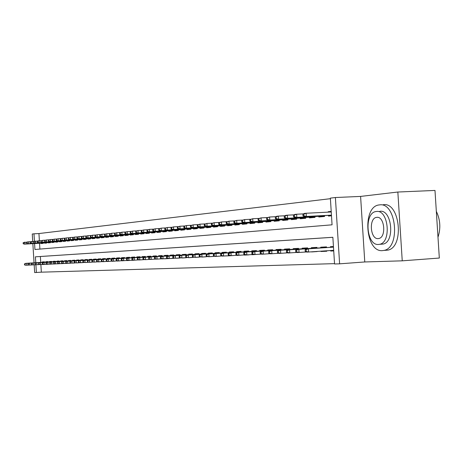 <?xml version="1.0" encoding="UTF-8"?>
<svg xmlns="http://www.w3.org/2000/svg" width="463" height="463" viewBox="0 0 463 463"><rect width="100%" height="100%" fill="white"/><g stroke="black" fill="none" stroke-linecap="round" stroke-linejoin="round"><path stroke-width="0.69" d="M34.58 243.55L34.951 249.499L332.064 224.815L330.362 198.129L335.391 197.522L339.616 263.829L334.552 263.974L332.856 237.276L35.402 256.82L35.773 262.706M360.596 196.416L364.775 261.96L402.243 260.831L439.323 258.047L434.988 190.438L397.844 192.023L360.596 196.416L335.391 197.522M32.717 241.402L32.254 234.018L33.973 233.809L34.436 241.298M330.397 198.685L38.938 233.549L33.973 233.809M402.243 260.831L397.844 192.023M333.725 250.911L330.704 251.05L333.719 250.848M326.768 250.784L326.797 251.235L321.021 251.502L326.791 251.108M317.201 251.432L311.593 251.941L317.213 251.559M307.883 252.051L306.807 252.075M298.803 252.474L297.327 252.532M289.954 252.885L288.113 252.972M281.325 253.284L279.368 253.388M272.915 253.666L271.058 253.776M264.714 254.042L262.949 254.152M252.017 254.731L256.716 254.413L252.005 254.563M244.319 255.09L248.915 254.876L244.314 254.916M241.287 255.119L236.813 255.443L241.292 255.136M233.85 255.466L229.474 255.784L233.85 255.489M226.586 255.796L222.315 256.12L226.586 255.831M219.485 256.126L215.312 256.444L219.485 256.166M212.552 256.444L208.472 256.762L212.552 256.49M205.769 256.757L201.781 257.075L205.775 256.809M199.142 257.063L195.241 257.382L199.142 257.121M192.66 257.364L188.846 257.683L192.66 257.428M186.317 257.654L182.59 257.978L186.323 257.723M180.113 257.943L176.467 258.261L180.119 258.018M174.042 258.227L170.471 258.539L174.047 258.302M166.558 256.705L166.645 258.128L167.265 258.099L167.172 256.676L166.558 256.705L169.053 255.987L169.215 258.545L164.602 258.817L168.057 258.586M162.287 258.869L161.975 258.875M156.587 259.135L161.749 258.805M151.007 259.402L150.365 259.43M145.538 259.656L144.942 259.685M140.179 259.899L139.629 259.934M131.828 260.351L134.93 260.142L131.822 260.241M126.74 260.588L129.785 260.443L126.735 260.478M121.752 260.819L124.732 260.623L121.746 260.71M116.855 261.051L119.784 260.912L116.85 260.935M112.058 261.271L114.928 261.138L112.046 261.155M110.153 261.282L107.347 261.491L110.159 261.306M105.483 261.497L102.722 261.711L105.483 261.526M100.893 261.705L98.185 261.919L100.893 261.74M96.385 261.913L93.729 262.127L96.391 261.954M91.963 262.122L89.359 262.336L91.969 262.162M87.623 262.318L85.059 262.533L87.629 262.365M83.357 262.515L80.846 262.729L83.363 262.567M79.173 262.712L76.702 262.926L79.173 262.764M75.058 262.897L72.627 263.117L75.058 262.955M71.013 263.088L68.628 263.302L71.018 263.146M64.693 263.488L67.048 263.378L64.693 263.424M60.832 263.667L63.142 263.557L60.827 263.603M57.03 263.846L59.305 263.736L57.024 263.777M53.297 264.02L55.531 263.916L53.291 263.951M49.801 262.59L49.871 263.713L50.259 263.696L50.189 262.573L49.801 262.59L51.694 262.023L51.821 264.049L49.622 264.194L54.842 263.846M46.005 264.361L48.169 264.257L46.005 264.286M324.326 212.332L320.014 212.552M38.938 233.549L39.384 240.696M39.546 243.266L39.905 249.088M41.126 243.179L41.149 243.573L43.267 243.37L43.238 242.919M44.668 242.838L44.691 243.237L46.844 243.029L46.815 242.571M48.268 242.485L48.291 242.89L50.484 242.681L50.455 242.218M51.931 242.132L51.954 242.537L54.183 242.328L54.154 241.86M55.653 241.773L55.682 242.184L57.944 241.964L57.916 241.495M59.443 241.408L59.467 241.819L61.77 241.599L61.741 241.125M63.292 241.032L63.321 241.454L65.665 241.229L65.63 240.743M67.21 240.656L67.239 241.078L69.624 240.847L69.595 240.361M71.198 240.268L71.227 240.696L73.652 240.465L73.623 239.967M75.261 239.875L75.284 240.309L77.755 240.071L77.726 239.574M79.387 239.475L79.416 239.909L81.934 239.672L81.899 239.168M83.595 239.07L83.624 239.51L86.182 239.267L86.153 238.752M87.877 238.659L87.906 239.099L90.511 238.85L90.476 238.335M92.235 238.237L92.264 238.682L94.921 238.428L94.886 237.907M96.674 237.808L96.703 238.26L99.406 237.999L99.377 237.473M101.2 237.369L101.229 237.826L103.984 237.56L103.949 237.027M105.807 236.923L105.836 237.386L108.643 237.114L108.608 236.576M110.501 236.471L110.53 236.934L113.394 236.662L113.36 236.113M115.287 236.008L115.316 236.477L118.233 236.199L118.198 235.644M120.166 235.534L120.195 236.008L123.17 235.725L123.135 235.163M125.137 235.054L125.172 235.534L128.199 235.245L128.164 234.677M130.213 234.562L130.242 235.048L133.332 234.753L133.298 234.18M135.387 234.064L135.416 234.556L138.57 234.255L138.535 233.67M140.665 233.555L140.694 234.052L143.912 233.74L143.877 233.149M146.048 233.034L146.077 233.537L149.364 233.219L149.323 232.623M151.54 232.501L151.575 233.011L154.926 232.686L154.891 232.085M157.154 231.957L157.183 232.472L160.609 232.142L160.568 231.529M162.878 231.402L162.912 231.922L166.408 231.593L166.367 230.968M168.729 230.84L168.764 231.367L172.329 231.025L172.294 230.395M174.701 230.261L174.736 230.794L178.382 230.447L178.342 229.804M180.807 229.671L180.842 230.209L184.569 229.851L184.529 229.202M187.046 229.063L187.081 229.613L190.889 229.249L190.849 228.589M193.418 228.45L193.453 229.006L197.348 228.629L197.307 227.964M199.941 227.819L199.975 228.381L203.957 227.999L203.911 227.321M206.602 227.171L206.643 227.744L210.711 227.35L210.671 226.662M213.426 226.511L213.46 227.09L217.627 226.691L217.581 225.99M220.4 225.84L220.44 226.419L224.7 226.013L224.659 225.302M227.541 225.145L227.582 225.736L231.946 225.319L231.899 224.601M234.851 224.439L234.891 225.041L239.359 224.613L239.313 223.878M242.34 223.716L242.375 224.323L246.953 223.884L246.906 223.137M250.008 222.975L250.043 223.588L254.737 223.143L254.691 222.385M257.862 222.211L257.903 222.836L262.712 222.379L262.66 221.609M265.912 221.436L265.953 222.066L270.884 221.598L270.832 220.81M274.171 220.637L274.212 221.279L279.264 220.793L279.212 219.994M282.638 219.815L282.679 220.469L287.864 219.971L287.812 219.161M291.32 218.976L291.366 219.636L296.685 219.126L296.633 218.304M300.232 218.114L300.279 218.785L305.742 218.264L305.684 217.419M309.388 217.228L309.429 217.911L315.037 217.373L314.985 216.516M318.781 216.319L318.828 217.008L324.586 216.458L324.528 215.584M328.435 215.382L328.481 216.088L331.491 215.799M328.226 212.135L328.203 211.718L331.207 211.412M40.871 264.552L41.346 272.169L334.535 263.638M332.856 237.305L40.368 256.508L40.732 262.388M42.451 264.529L44.581 264.425L42.451 264.448M42.312 262.284L42.289 261.908L44.413 261.798L44.442 262.191M45.866 262.099L45.843 261.722L48.002 261.607L48.03 262.006M49.477 261.913L49.454 261.531L51.653 261.416L51.677 261.815M53.152 261.722L53.129 261.335L55.357 261.219L55.386 261.624M56.885 261.526L56.862 261.138L59.131 261.016L59.16 261.427M60.682 261.329L60.659 260.935L62.968 260.814L62.997 261.23M64.548 261.126L64.525 260.733L66.875 260.611L66.898 261.028M68.478 260.924L68.455 260.524L70.845 260.397L70.868 260.819M72.477 260.715L72.454 260.316L74.884 260.183L74.913 260.611M76.545 260.507L76.522 260.096L78.999 259.969L79.028 260.397M80.689 260.293L80.666 259.882L83.184 259.749L83.213 260.183M85.059 262.533L88.543 262.261M84.908 260.073L84.879 259.656L87.449 259.523L87.478 259.963M89.203 259.847L89.174 259.43L91.79 259.292L91.819 259.737M93.572 259.621L93.549 259.199L96.211 259.06L96.235 259.506M98.029 259.39L98 258.962L100.708 258.817L100.737 259.274M102.56 259.153L102.537 258.724L105.298 258.58L105.327 259.037M107.184 258.915L107.156 258.481L109.968 258.331L109.997 258.794M111.896 258.672L111.867 258.232L114.731 258.076L114.76 258.545M116.693 258.418L116.664 257.978L119.587 257.822L119.616 258.296M121.584 258.169L121.555 257.717L124.535 257.561L124.57 258.036M126.573 257.908L126.544 257.457L129.582 257.295L129.617 257.775M131.66 257.642L131.631 257.185L134.733 257.023L134.762 257.509M136.845 257.376L136.816 256.913L139.982 256.745L140.011 257.237M142.141 257.098L142.112 256.629L145.336 256.461L145.37 256.959M147.541 256.82L147.512 256.346L150.805 256.172L150.834 256.676M153.05 256.531L153.021 256.056L156.384 255.877L156.413 256.386M158.676 256.242L158.647 255.755L162.079 255.576L162.114 256.091M164.423 255.941L164.394 255.454L167.895 255.269L167.93 255.79M170.286 255.634L170.257 255.142L173.839 254.957L173.868 255.483M176.281 255.327L176.247 254.829L179.904 254.633L179.939 255.171M182.399 255.009L182.37 254.505L186.109 254.309L186.143 254.847M188.655 254.685L188.626 254.175L192.446 253.973L192.481 254.517M195.05 254.349L195.021 253.834L198.922 253.631L198.957 254.187M201.59 254.013L201.555 253.493L205.549 253.278L205.584 253.84M208.275 253.666L208.24 253.139L212.326 252.92L212.361 253.493M215.116 253.307L215.081 252.775L219.259 252.555L219.294 253.134M222.113 252.948L222.078 252.404L226.355 252.179L226.39 252.763M229.474 255.784L222.269 256.062L220.741 255.541L221.488 255.507L221.389 253.944L220.643 253.984L220.741 255.541M229.272 252.572L229.237 252.028L233.618 251.797L233.653 252.387M236.605 252.196L236.57 251.641L241.055 251.403L241.09 252.005M244.117 251.803L244.076 251.241L248.672 250.998L248.706 251.606M251.803 251.403L251.768 250.836L256.473 250.587L256.514 251.206M259.685 250.992L259.65 250.419L264.471 250.165L264.506 250.79M267.759 250.576L267.724 249.991L272.666 249.731L272.707 250.367M276.041 250.147L276.006 249.557L281.07 249.285L281.11 249.933M284.531 249.707L284.496 249.106L289.693 248.834L289.734 249.488M293.241 249.25L293.206 248.648L298.542 248.365L298.583 249.03M302.183 248.787L302.142 248.174L307.623 247.884L307.663 248.556M311.362 248.313L311.321 247.688L316.947 247.392L316.987 248.075M321.021 251.502L320.998 251.172M320.784 247.821L320.743 247.19L326.525 246.883L326.565 247.578M330.704 251.05L330.669 250.518M330.466 247.323L330.426 246.681L333.447 246.519M364.775 261.96L339.616 263.829M41.346 272.169L34.656 272.562L34.175 264.859M34.048 262.822L32.856 243.648M35.9 264.743L36.38 272.51M40.368 256.508L35.402 256.82M331.219 211.562L328.203 211.718M24.464 263.869L24.533 264.923L24.875 264.911L24.805 263.852L24.464 263.869L26.235 263.331L26.35 265.241L29.03 265.062M24.805 263.852L26.235 263.331L44.436 262.156L25.615 263.366M24.875 264.911L25.737 265.27L24.533 264.923M23.15 242.71L23.214 243.769L23.555 243.735L23.491 242.676L23.15 242.71L24.915 242.166L25.031 244.07L24.417 244.134L43.244 243.058M23.555 243.735L25.031 244.07L43.244 243.029M23.491 242.676L27.375 242.027M24.417 244.134L23.214 243.769M379.486 204.906L379.4 204.918C362.06 205.931 365.104 252.347 382.403 250.633L384.012 250.402C400.842 247.641 396.23 201.799 379.486 204.906M384.938 250.338L387.757 250.142C404.639 247.381 400.026 201.619 383.231 204.727M379.891 211.307C392.011 209.207 395.165 242.282 382.999 244.088L381.153 244.215M376.436 211.487L376.228 211.51C363.831 212.413 366.175 245.836 378.543 244.458L379.544 244.319C391.675 242.514 388.521 209.386 376.436 211.487M378.173 238.595L378.722 238.52C386.57 237.461 384.631 216.076 376.813 217.344L376.587 217.373C368.629 218.056 370.232 239.568 378.173 238.595M437.986 237.212C440.88 228.34 440.33 219.722 436.325 211.354M27.907 263.696L27.971 264.761L28.318 264.743L28.255 263.678L27.907 263.696L29.69 263.158L29.806 265.079L32.532 264.9M28.255 263.678L29.69 263.158L48.025 261.965L29.059 263.187M28.318 264.743L29.806 265.079L27.971 264.761M31.403 263.516L31.467 264.593L31.82 264.576L31.756 263.499L31.403 263.516L33.203 262.978L33.324 264.911L36.091 264.732M31.756 263.499L33.203 262.978L51.671 261.78L32.566 263.007M31.82 264.576L33.324 264.911L31.467 264.593M34.956 263.337L35.026 264.425L35.385 264.408L35.315 263.32L34.956 263.337L36.774 262.793L36.895 264.743L39.714 264.558M35.315 263.32L36.774 262.793L55.381 261.583M36.126 262.828L55.381 261.578M35.385 264.408L36.247 264.778L35.026 264.425M38.574 263.158L38.643 264.251L39.008 264.234L38.938 263.14L38.574 263.158L40.408 262.602L40.53 264.576L43.4 264.385M38.938 263.14L40.408 262.602L59.154 261.387L39.749 262.637M39.008 264.234L40.53 264.576L38.643 264.251M27.855 243.793L46.827 242.71L27.855 243.793L26.646 243.428L26.987 243.393L26.923 242.328L26.576 242.363L26.646 243.428M26.576 242.363L27.734 241.877L30.859 241.669M26.923 242.328L28.359 241.813L28.48 243.735L26.987 243.393M30.06 242.01L30.13 243.081L30.483 243.046L30.413 241.97L30.06 242.01L31.86 241.454L31.982 243.388L31.345 243.451L50.461 242.363M30.483 243.046L31.982 243.388L50.461 242.334M30.413 241.97L34.407 241.31M31.345 243.451L30.13 243.081M33.608 241.645L33.672 242.734L34.03 242.693L33.961 241.611L33.608 241.645L35.425 241.084L35.547 243.04L34.899 243.104L54.159 242.004M34.03 242.693L35.547 243.04L54.159 241.981M33.961 241.611L38.012 240.939M34.899 243.104L33.672 242.734M37.208 241.281L37.277 242.375L37.642 242.334L37.572 241.24L37.208 241.281L39.042 240.714L39.17 242.681L38.51 242.745L57.921 241.645M37.642 242.334L39.17 242.681L57.921 241.617M37.572 241.24L41.676 240.563M38.51 242.745L37.277 242.375M42.255 262.972L42.318 264.072L42.694 264.055L42.625 262.949L42.255 262.972L44.107 262.417L44.228 264.402L47.145 264.211M42.625 262.949L44.107 262.417L62.991 261.19L43.435 262.452M42.694 264.055L44.228 264.402L42.318 264.072M40.877 240.905L40.947 242.01L41.317 241.97L41.248 240.87L40.877 240.905L42.729 240.332L42.851 242.323L42.185 242.386L61.753 241.275M41.317 241.97L42.851 242.323L61.747 241.246M41.248 240.87L42.729 240.332L45.409 240.187M42.185 242.386L40.947 242.01M45.993 262.781L46.063 263.893L46.439 263.875L46.369 262.764L45.993 262.781L47.868 262.22L47.99 264.228L50.959 264.032M46.369 262.764L47.868 262.22L66.898 260.987L47.185 262.255M46.439 263.875L47.99 264.228L46.063 263.893M44.604 240.523L44.674 241.64L45.056 241.599L44.986 240.488L44.604 240.523L46.479 239.95L46.601 241.952L45.924 242.022L65.642 240.899M45.056 241.599L46.601 241.952L65.642 240.876M44.986 240.488L46.479 239.95L49.205 239.799M45.924 242.022L44.674 241.64M50.189 262.573L51.694 262.023L70.868 260.779M50.999 262.058L70.868 260.767M50.259 263.696L51.821 264.049L49.871 263.713M48.401 240.141L48.47 241.264L48.858 241.223L48.789 240.1L48.401 240.141L50.293 239.556L50.421 241.576L49.726 241.645L69.6 240.517M48.858 241.223L50.421 241.576L69.6 240.494M48.789 240.1L50.293 239.556L53.066 239.4M49.726 241.645L48.47 241.264M53.679 262.394L53.749 263.528L54.142 263.511L54.067 262.376L53.679 262.394L55.589 261.821L55.716 263.864L58.789 263.661M54.067 262.376L55.589 261.821L74.908 260.571M54.883 261.861L74.908 260.559M54.142 263.511L55.716 263.864L55.01 263.898L53.749 263.528M52.267 239.747L52.336 240.876L52.724 240.835L52.655 239.707L52.267 239.747L54.177 239.157L54.304 241.2L53.598 241.264L73.634 240.129M52.724 240.835L54.304 241.2L73.629 240.1M52.655 239.707L54.177 239.157L57.001 239.001M53.598 241.264L52.336 240.876M57.62 262.197L57.696 263.337L58.095 263.32L58.02 262.174L57.62 262.197L59.553 261.618L59.681 263.678L62.812 263.47M58.02 262.174L59.553 261.618L79.023 260.356L58.836 261.659M58.095 263.32L59.681 263.678L58.963 263.713L57.696 263.337M56.197 239.342L56.266 240.488L56.665 240.447L56.596 239.302L56.197 239.342L58.124 238.752L58.257 240.806L57.539 240.882L77.738 239.736M56.665 240.447L58.257 240.806L77.732 239.707M56.596 239.302L58.124 238.752L61.006 238.59M57.539 240.882L56.266 240.488M61.637 261.994L61.712 263.146L62.117 263.129L62.042 261.971L61.637 261.994L63.587 261.41L63.72 263.488L66.903 263.279M62.042 261.971L63.587 261.41L83.213 260.137M62.858 261.45L83.207 260.125M62.117 263.129L63.72 263.488L62.985 263.522L61.712 263.146M60.202 238.937L60.271 240.089L60.676 240.048L60.601 238.896L60.202 238.937L62.146 238.335L62.279 240.413L61.55 240.488L81.91 239.336M60.676 240.048L62.279 240.413L81.91 239.307M60.601 238.896L62.146 238.335L65.08 238.173M61.55 240.488L60.271 240.089M65.729 261.786L65.798 262.949L66.215 262.932L66.14 261.769L65.729 261.786L67.696 261.201L67.829 263.297L71.076 263.082M66.14 261.769L67.696 261.201L87.472 259.917L66.95 261.236M66.215 262.932L67.829 263.297L67.083 263.331L65.798 262.949M64.276 238.52L64.345 239.684L64.756 239.643L64.687 238.48L64.276 238.52L66.244 237.918L66.377 240.013L65.63 240.083L86.159 238.925M64.756 239.643L66.377 240.013L86.159 238.896M64.687 238.48L66.244 237.918L69.23 237.75M65.63 240.083L64.345 239.684M69.89 261.578L69.965 262.752L70.382 262.729L70.312 261.554L69.89 261.578L71.881 260.987L72.014 263.1L75.319 262.88M70.312 261.554L71.881 260.987L91.813 259.691L71.123 261.022M70.382 262.729L72.014 263.1L69.965 262.752M68.426 238.098L68.495 239.273L68.918 239.232L68.842 238.057L68.426 238.098L70.417 237.49L70.55 239.602L69.791 239.678L90.488 238.509M68.918 239.232L70.55 239.602L90.488 238.48M68.842 238.057L70.417 237.49L73.455 237.316M69.791 239.678L68.495 239.273M74.132 261.363L74.207 262.55L74.636 262.527L74.56 261.34L74.132 261.363L76.146 260.767L76.279 262.903L79.648 262.677M74.56 261.34L76.146 260.767L96.235 259.459L75.371 260.808M74.636 262.527L76.279 262.903L74.207 262.55M72.65 237.664L72.726 238.85L73.154 238.81L73.079 237.623L72.65 237.664L74.665 237.05L74.798 239.186L74.028 239.261L94.898 238.086M73.154 238.81L74.798 239.186L94.892 238.051M73.079 237.623L74.665 237.05L77.761 236.877M74.028 239.261L72.726 238.85M78.45 261.149L78.525 262.342L78.959 262.324L78.889 261.126L78.45 261.149L80.487 260.542L80.62 262.695L84.052 262.469M78.889 261.126L80.487 260.542L100.737 259.222L79.7 260.582M78.959 262.324L80.62 262.695L79.833 262.735L78.525 262.342M76.956 237.23L77.032 238.422L77.466 238.381L77.39 237.183L76.956 237.23L78.988 236.605L79.127 238.758L78.34 238.839L99.389 237.652M77.466 238.381L79.127 238.758L99.383 237.623M77.39 237.183L78.988 236.605L82.148 236.431M78.34 238.839L77.032 238.422M82.854 260.924L82.929 262.133L83.375 262.11L83.294 260.901L82.854 260.924L84.11 260.356L105.321 258.985M83.294 260.901L84.908 260.316L85.047 262.492L82.929 262.133M84.11 260.356L105.321 258.973M85.047 262.492L83.375 262.11M81.343 236.778L81.419 237.988L81.858 237.941L81.783 236.738L81.343 236.778L83.398 236.153L83.537 238.329L82.732 238.404L103.961 237.212M81.858 237.941L83.537 238.329L103.961 237.183M81.783 236.738L83.398 236.153L86.616 235.974M82.732 238.404L81.419 237.988M87.339 260.698L87.414 261.919L87.866 261.896L87.791 260.675L87.339 260.698L89.417 260.084L89.556 262.278L93.121 262.041M87.791 260.675L89.417 260.084L109.997 258.742L88.601 260.125M87.866 261.896L89.556 262.278L87.414 261.919M85.811 236.327L85.886 237.542L86.338 237.496L86.263 236.28L85.811 236.327L87.895 235.69L88.028 237.884L87.212 237.965L108.62 236.767M86.338 237.496L88.028 237.884L108.62 236.732M86.263 236.28L87.895 235.69L91.17 235.511M87.212 237.965L85.886 237.542M91.906 260.466L91.987 261.699L92.444 261.676L92.368 260.443L91.906 260.466L94.012 259.847L94.151 262.064L97.786 261.821M92.368 260.443L94.012 259.847L114.76 258.493M93.179 259.888L114.76 258.481M92.444 261.676L94.151 262.064L91.987 261.699M90.366 235.858L90.447 237.091L90.904 237.044L90.829 235.812L90.366 235.858L92.473 235.221L92.612 237.438L91.778 237.519L113.371 236.309M90.904 237.044L92.612 237.438L113.366 236.275M90.829 235.812L92.473 235.221L95.818 235.036M91.778 237.519L90.447 237.091M96.57 260.235L96.645 261.479L97.114 261.456L97.039 260.212L96.57 260.235L98.694 259.604L98.833 261.844L102.543 261.601M97.039 260.212L98.694 259.604L119.616 258.244L97.843 259.65M97.114 261.456L98.833 261.844L96.645 261.479M95.013 235.389L95.089 236.628L95.557 236.581L95.482 235.337L95.013 235.389L97.137 234.741L97.282 236.975L96.431 237.062L118.21 235.841M95.557 236.581L97.282 236.975L118.21 235.806M95.482 235.337L97.137 234.741L100.552 234.55M96.431 237.062L95.089 236.628M101.316 259.992L101.397 261.248L101.877 261.225L101.796 259.969L101.316 259.992L103.469 259.361L103.614 261.618L107.393 261.369M101.796 259.969L103.469 259.361L124.564 257.984L102.607 259.402M101.877 261.225L103.614 261.618L101.397 261.248M99.748 234.903L99.829 236.159L100.303 236.113L100.228 234.857L99.748 234.903L101.901 234.249L102.039 236.512L101.177 236.593L123.146 235.366M100.303 236.113L102.039 236.512L123.146 235.331M100.228 234.857L101.901 234.249L105.379 234.058M101.177 236.593L99.829 236.159M106.166 259.749L106.241 261.016L106.733 260.993L106.652 259.726L106.166 259.749L108.342 259.106L108.481 261.392L112.341 261.138M106.652 259.726L108.342 259.106L129.611 257.723L107.457 259.153M106.733 260.993L108.481 261.392L106.241 261.016M104.574 234.411L104.655 235.679L105.147 235.632L105.066 234.365L104.574 234.411L106.75 233.751L106.895 236.032L106.015 236.118L128.182 234.886M105.147 235.632L106.895 236.032L128.176 234.845M105.066 234.365L106.75 233.751L110.304 233.555M106.015 236.118L104.655 235.679M111.103 259.5L111.184 260.779L111.687 260.756L111.606 259.477L111.103 259.5L113.308 258.852L113.452 261.161L117.388 260.901M111.606 259.477L113.308 258.852L134.756 257.451M112.405 258.898L134.756 257.44M111.687 260.756L113.452 261.161L111.184 260.779M109.505 233.908L109.581 235.187L110.078 235.14L110.003 233.861L109.505 233.908L111.705 233.242L111.849 235.545L110.952 235.632L133.309 234.394M110.078 235.14L111.849 235.545L133.309 234.353M110.003 233.861L111.705 233.242L115.328 233.045M110.952 235.632L109.581 235.187M116.149 259.245L116.23 260.542L116.74 260.519L116.659 259.222L116.149 259.245L118.378 258.591L118.522 260.924L122.539 260.657M116.659 259.222L118.378 258.591L140.011 257.179L117.457 258.638M116.74 260.519L118.522 260.924L116.23 260.542M114.529 233.398L114.61 234.689L115.119 234.637L115.038 233.346L114.529 233.398L116.757 232.721L116.902 235.054L115.981 235.14L138.547 233.89M115.119 234.637L116.902 235.054L138.547 233.85M115.038 233.346L116.757 232.721L120.449 232.519M115.981 235.14L114.61 234.689M121.289 258.991L121.375 260.293L121.891 260.27L121.81 258.962L121.289 258.991L123.546 258.325L123.696 260.681L127.794 260.409M121.81 258.962L123.546 258.325L145.365 256.901M122.608 258.377L145.365 256.89M121.891 260.27L123.696 260.681L121.375 260.293M119.657 232.877L119.738 234.18L120.253 234.128L120.172 232.82L119.657 232.877L121.908 232.194L122.058 234.544L121.121 234.637L143.889 233.375M120.253 234.128L122.058 234.544L143.883 233.335M120.172 232.82L121.908 232.194L125.681 231.986M121.121 234.637L119.738 234.18M126.544 258.724L126.625 260.044L127.157 260.015L127.07 258.695L126.544 258.724L128.824 258.053L128.974 260.432L133.159 260.154M127.07 258.695L128.824 258.053L150.834 256.618M127.869 258.105L150.834 256.6M127.157 260.015L128.974 260.432L126.625 260.044M124.888 232.339L124.969 233.659L125.502 233.607L125.415 232.287L124.888 232.339L127.169 231.65L127.319 234.029L126.364 234.122L149.341 232.848M125.502 233.607L127.319 234.029L149.335 232.808M125.415 232.287L127.169 231.65L131.023 231.442M126.364 234.122L124.969 233.659M131.903 258.452L131.984 259.789L132.528 259.76L132.441 258.423L131.903 258.452L134.212 257.775L134.363 260.177L138.634 259.893M132.441 258.423L134.212 257.775L156.413 256.328M133.234 257.827L156.413 256.311M132.528 259.76L134.363 260.177L131.984 259.789M137.372 258.18L137.459 259.523L138.009 259.5L137.928 258.151L137.372 258.18L139.716 257.497L139.867 259.922L144.23 259.633M137.928 258.151L139.716 257.497L162.108 256.027M138.715 257.544L162.108 256.016M138.009 259.5L139.867 259.922L138.865 259.969L137.459 259.523M142.963 257.897L143.05 259.257L143.611 259.228L143.53 257.868L142.963 257.897L145.33 257.208L145.486 259.656L149.943 259.361M143.53 257.868L145.33 257.208L167.924 255.726L144.311 257.26M143.611 259.228L145.486 259.656L143.05 259.257M130.23 231.795L130.311 233.132L130.855 233.074L130.769 231.743L130.23 231.795L132.54 231.101L132.69 233.502L131.712 233.595L154.902 232.316M130.855 233.074L132.69 233.502L154.902 232.276M130.769 231.743L132.54 231.101L136.475 230.887M131.712 233.595L130.311 233.132M135.682 231.24L135.769 232.588L136.319 232.53L136.232 231.187L135.682 231.24L138.02 230.533L138.171 232.964L137.175 233.063L160.586 231.766M136.319 232.53L138.171 232.964L160.58 231.726M136.232 231.187L138.02 230.533L142.043 230.319M137.175 233.063L135.769 232.588M141.256 230.672L141.337 232.032L141.904 231.98L141.817 230.615L141.256 230.672L143.623 229.961L143.773 232.414L142.76 232.513L166.385 231.211M141.904 231.98L143.773 232.414L166.379 231.17M141.817 230.615L143.623 229.961L147.726 229.741M142.76 232.513L141.337 232.032M148.669 257.607L148.756 258.985L149.335 258.956L149.248 257.578L148.669 257.607L151.071 256.913L151.227 259.39L155.782 259.083M149.248 257.578L151.071 256.913L173.868 255.42M150.029 256.965L173.862 255.402M149.335 258.956L151.227 259.39L148.756 258.985M146.945 230.094L147.031 231.471L147.604 231.413L147.518 230.036L146.945 230.094L149.341 229.37L149.497 231.853L148.455 231.951L172.305 230.643M147.604 231.413L149.497 231.853L172.305 230.597M147.518 230.036L149.341 229.37L153.537 229.144M148.455 231.951L147.031 231.471M154.503 257.312L154.59 258.707L155.18 258.678L155.093 257.283L154.503 257.312L155.869 256.664L179.933 255.101M155.093 257.283L156.934 256.606L157.09 259.112L155.18 258.678M155.869 256.664L179.933 255.084M154.59 258.707L156.025 259.164M152.755 229.503L152.842 230.892L153.432 230.834L153.346 229.44L152.755 229.503L155.186 228.774L155.342 231.274L154.277 231.378L178.359 230.059M153.432 230.834L155.342 231.274L178.353 230.013M153.346 229.44L155.186 228.774L159.475 228.543M154.277 231.378L152.842 230.892M160.464 257.017L160.551 258.423L161.159 258.395L161.066 256.982L160.464 257.017L162.924 256.299L163.086 258.834L167.843 258.516M161.066 256.982L162.924 256.299L186.138 254.777L161.836 256.357M161.159 258.395L163.086 258.834L161.998 258.886L160.551 258.423M158.699 228.896L158.786 230.302L159.388 230.238L159.295 228.832L158.699 228.896L161.159 228.155L161.315 230.69L160.233 230.794L184.54 229.463M159.388 230.238L161.315 230.69L184.54 229.416M159.295 228.832L161.159 228.155L165.546 227.923M160.233 230.794L158.786 230.302M167.265 258.099L169.215 258.545L174.082 258.221M167.172 256.676L169.053 255.987L192.475 254.447M167.942 256.045L192.475 254.43M166.645 258.128L168.098 258.597M164.77 228.276L164.857 229.7L165.476 229.636L165.384 228.213L164.77 228.276L167.265 227.53L167.421 230.088L166.315 230.198L190.86 228.855M165.476 229.636L167.421 230.088L190.86 228.809M165.384 228.213L167.265 227.53L171.75 227.287M166.315 230.198L164.857 229.7M172.786 256.392L172.878 257.833L173.509 257.798L173.417 256.363L172.786 256.392L175.315 255.663L175.477 258.256L180.454 257.92M173.417 256.363L175.315 255.663L198.957 254.112L174.175 255.721M173.509 257.798L175.477 258.256L172.878 257.833M170.98 227.646L171.067 229.081L171.698 229.017L171.605 227.576L170.98 227.646L173.503 226.887L173.666 229.474L172.531 229.59L197.325 228.236M171.698 229.017L173.666 229.474L197.319 228.19M171.605 227.576L173.503 226.887L178.093 226.644M172.531 229.59L171.067 229.081M179.158 256.074L179.25 257.526L179.893 257.497L179.806 256.039L179.158 256.074L181.722 255.333L181.884 257.955L186.977 257.613M179.806 256.039L181.722 255.333L205.584 253.765L180.558 255.391M179.893 257.497L181.884 257.955L179.25 257.526M177.329 226.997L177.422 228.45L178.064 228.386L177.971 226.928L177.329 226.997L179.887 226.233L180.055 228.849L178.892 228.965L203.928 227.599M178.064 228.386L180.055 228.849L203.928 227.553M177.971 226.928L179.887 226.233L184.587 225.979M178.892 228.965L177.422 228.45M185.675 255.744L185.767 257.214L186.427 257.185L186.334 255.709L185.675 255.744L188.273 254.997L188.441 257.648L193.65 257.295M186.334 255.709L188.273 254.997L212.361 253.411M187.081 255.055L212.355 253.394M186.427 257.185L188.441 257.648L185.767 257.214M183.823 226.332L183.915 227.802L184.575 227.738L184.482 226.268L183.823 226.332L186.421 225.562L186.583 228.207L185.397 228.323L210.688 226.951M184.575 227.738L186.583 228.207L210.682 226.899M184.482 226.268L186.421 225.562L191.225 225.302M185.397 228.323L183.915 227.802M192.342 255.408L192.44 256.896L193.112 256.861L193.019 255.373L192.342 255.408L194.981 254.65L195.149 257.33L200.485 256.977M193.019 255.373L194.981 254.65L219.294 253.053M193.76 254.714L219.288 253.035M193.112 256.861L195.149 257.33L192.44 256.896M190.472 225.655L190.565 227.142L191.236 227.078L191.144 225.585L190.472 225.655L193.1 224.873L193.268 227.553L192.058 227.669L217.604 226.285M191.236 227.078L193.268 227.553L217.598 226.233M191.144 225.585L193.1 224.873L198.025 224.613M192.058 227.669L190.565 227.142M199.171 255.067L199.264 256.571L199.958 256.537L199.86 255.032L199.171 255.067L201.839 254.297L202.013 257.011L207.476 256.641M199.86 255.032L201.839 254.297L226.39 252.682M200.595 254.361L226.384 252.665M199.958 256.537L202.013 257.011L199.264 256.571M197.273 224.96L197.365 226.465L198.06 226.401L197.961 224.891L197.273 224.96L199.941 224.167L200.114 226.882L198.87 227.003L224.677 225.608M198.06 226.401L200.114 226.882L224.671 225.556M197.961 224.891L199.941 224.167L204.982 223.901M198.87 227.003L197.365 226.465M206.157 254.714L206.255 256.236L206.961 256.201L206.868 254.679L206.157 254.714L208.865 253.938L209.039 256.681L214.635 256.305M206.868 254.679L208.865 253.938L233.647 252.306M207.592 254.002L233.647 252.289M206.961 256.201L209.039 256.681L206.255 256.236M204.235 224.254L204.333 225.776L205.04 225.707L204.941 224.179L204.235 224.254L206.944 223.45L207.117 226.193L205.844 226.32L231.917 224.914M205.04 225.707L207.117 226.193L231.917 224.856M204.941 224.179L206.944 223.45L212.112 223.178M205.844 226.32L204.333 225.776M213.316 254.349L213.414 255.894L214.137 255.86L214.039 254.314L213.316 254.349L214.757 253.631L216.065 253.568L216.238 256.346L221.968 255.958M214.039 254.314L216.065 253.568L241.084 251.918M214.757 253.631L241.084 251.901M214.137 255.86L216.238 256.346L213.414 255.894M211.371 223.525L211.469 225.064L212.187 224.995L212.095 223.45L211.371 223.525L214.114 222.715L214.288 225.487L212.986 225.614L239.336 224.202M212.187 224.995L214.288 225.487L239.33 224.144M212.095 223.45L214.114 222.715L219.41 222.431M212.986 225.614L211.469 225.064M220.643 253.984L222.095 253.255L248.7 251.519M221.389 253.944L223.432 253.186L223.612 255.998L221.488 255.507M222.095 253.255L248.7 251.502M218.675 222.778L218.773 224.341L219.514 224.266L219.416 222.703L218.675 222.778L221.459 221.956L221.638 224.769L220.301 224.896L246.929 223.473M219.514 224.266L221.638 224.769L246.924 223.409M219.416 222.703L221.459 221.956L226.887 221.673M220.301 224.896L218.773 224.341M228.155 253.602L228.259 255.182L229.017 255.148L228.919 253.568L228.155 253.602L229.613 252.867L230.985 252.798L231.164 255.645L237.189 255.24M228.919 253.568L230.985 252.798L256.508 251.114M229.613 252.867L256.508 251.096M229.017 255.148L231.164 255.645L229.793 255.709L228.259 255.182M226.164 222.02L226.262 223.594L227.02 223.519L226.922 221.939L226.164 222.02L228.988 221.181L229.168 224.028L227.802 224.161L254.708 222.72M227.02 223.519L229.168 224.028L254.708 222.662M226.922 221.939L228.988 221.181L234.55 220.892M227.802 224.161L226.262 223.594M235.858 253.215L235.956 254.812L236.738 254.777L236.634 253.174L235.858 253.215L237.322 252.474L238.729 252.399L238.908 255.281L245.083 254.864M236.634 253.174L238.729 252.399L264.5 250.697L237.322 252.474M236.738 254.777L238.908 255.281L237.502 255.344L235.956 254.812M233.832 221.233L233.937 222.836L234.712 222.755L234.614 221.158L233.832 221.233L236.703 220.388L236.888 223.27L235.482 223.409L262.683 221.956M234.712 222.755L236.888 223.27L262.677 221.893M234.614 221.158L236.703 220.388L242.409 220.093M235.482 223.409L233.937 222.836M243.746 252.815L243.851 254.436L244.649 254.401L244.551 252.775L243.746 252.815L245.222 252.063L246.663 251.994L246.848 254.91L253.186 254.482M244.551 252.775L246.663 251.994L272.701 250.269M245.222 252.063L272.701 250.251M244.649 254.401L246.848 254.91L245.407 254.974L243.851 254.436M241.703 220.434L241.802 222.055L242.6 221.974L242.496 220.353L241.703 220.434L244.614 219.578L244.8 222.495L243.359 222.634L270.855 221.169M242.6 221.974L244.8 222.495L270.855 221.106M242.496 220.353L244.614 219.578L250.471 219.271M243.359 222.634L241.802 222.055M251.843 252.41L251.947 254.048L252.769 254.013L252.665 252.37L251.843 252.41L253.325 251.646L254.806 251.571L254.991 254.528L261.491 254.089M252.665 252.37L254.806 251.571L281.105 249.835M253.325 251.646L281.105 249.812M252.769 254.013L254.991 254.528L253.51 254.598L251.947 254.048M249.771 219.612L249.875 221.25L250.691 221.169L250.587 219.526L249.771 219.612L252.729 218.739L252.914 221.696L251.438 221.841L279.235 220.365M250.691 221.169L252.914 221.696L279.235 220.301M250.587 219.526L252.729 218.739L258.736 218.432M251.438 221.841L249.875 221.25M260.148 251.994L260.258 253.655L261.097 253.614L260.993 251.947L260.148 251.994L261.641 251.218L263.158 251.143L263.349 254.135L270.022 253.683M260.993 251.947L263.158 251.143L289.728 249.383M261.641 251.218L289.728 249.36M261.097 253.614L263.349 254.135L261.826 254.21L260.258 253.655M258.047 218.767L258.151 220.429L258.991 220.347L258.886 218.681L258.047 218.767L261.051 217.888L261.242 220.88L259.726 221.025L287.836 219.543M258.991 220.347L261.242 220.88L287.83 219.474M258.886 218.681L261.051 217.888L267.22 217.569M259.726 221.025L258.151 220.429M268.673 251.559L268.783 253.244L269.645 253.203L269.541 251.519L268.673 251.559L270.172 250.784L271.729 250.703L271.926 253.736L278.772 253.273M269.541 251.519L271.729 250.703L298.577 248.92M270.172 250.784L298.577 248.897M269.645 253.203L271.926 253.736L270.363 253.805L268.783 253.244M266.543 217.899L266.647 219.584L267.51 219.497L267.406 217.813L266.543 217.899L269.593 217.008L269.79 220.041L268.233 220.191L296.656 218.692M267.51 219.497L269.79 220.041L296.65 218.623M267.406 217.813L269.593 217.008L275.936 216.684M268.233 220.191L266.647 219.584M277.424 251.12L277.534 252.827L278.419 252.786L278.315 251.079L277.424 251.12L278.929 250.333L280.532 250.246L280.728 253.325L287.76 252.844M278.315 251.079L280.532 250.246L307.658 248.452M278.929 250.333L307.658 248.428M278.419 252.786L280.728 253.325L279.125 253.394L277.534 252.827M275.265 217.014L275.369 218.715L276.255 218.629L276.151 216.921L275.265 217.014L276.77 216.267L278.367 216.105L278.564 219.178L276.967 219.335L305.713 217.824M276.255 218.629L278.564 219.178L305.707 217.755M276.151 216.921L278.367 216.105L284.878 215.77M276.967 219.335L275.369 218.715M286.412 250.668L286.522 252.399L287.436 252.352L287.326 250.622L286.412 250.668L287.922 249.87L289.572 249.783L289.769 252.896L296.997 252.41M287.326 250.622L289.572 249.783L316.981 247.965M287.922 249.87L316.981 247.942M287.436 252.352L289.769 252.896L288.119 252.977L286.522 252.399M284.218 216.099L284.328 217.83L285.237 217.737L285.127 216.007L284.218 216.099L285.735 215.347L287.373 215.179L287.569 218.293L285.931 218.455L315.008 216.933M285.237 217.737L287.569 218.293L315.002 216.858M285.127 216.007L287.373 215.179L294.069 214.838M285.931 218.455L284.328 217.83M295.643 250.205L295.759 251.953L296.696 251.913L296.58 250.153L295.643 250.205L297.165 249.395L298.855 249.308L299.057 252.462L306.489 251.959M296.58 250.153L298.855 249.308L326.56 247.468M297.165 249.395L326.56 247.439M296.696 251.913L299.057 252.462L297.368 252.543L295.759 251.953M293.42 215.162L293.53 216.916L294.468 216.823L294.358 215.064L293.42 215.162L294.943 214.398L296.627 214.23L296.829 217.384L295.145 217.552L324.557 216.018M294.468 216.823L296.829 217.384L324.551 215.937M294.358 215.064L296.627 214.23L303.514 213.877M295.145 217.552L293.53 216.916M305.134 249.725L305.25 251.502L306.211 251.455L306.101 249.679L305.134 249.725L306.662 248.903L308.399 248.816L308.601 252.017L333.684 250.309M306.101 249.679L308.399 248.816L333.482 247.144M306.662 248.903L333.482 247.12M306.211 251.455L308.601 252.017L306.865 252.098L305.25 251.502M302.877 214.195L302.993 215.972L303.954 215.88L303.838 214.097L302.877 214.195L304.411 213.426L306.141 213.252L306.344 216.452L304.613 216.62L331.45 215.226M303.954 215.88L306.344 216.452L331.45 215.145M303.838 214.097L306.141 213.252L331.248 211.985M304.613 216.62L302.993 215.972M377.299 217.332L376.587 217.373M382.999 244.088L379.544 244.319M384.012 250.402L387.757 250.142"/></g></svg>
